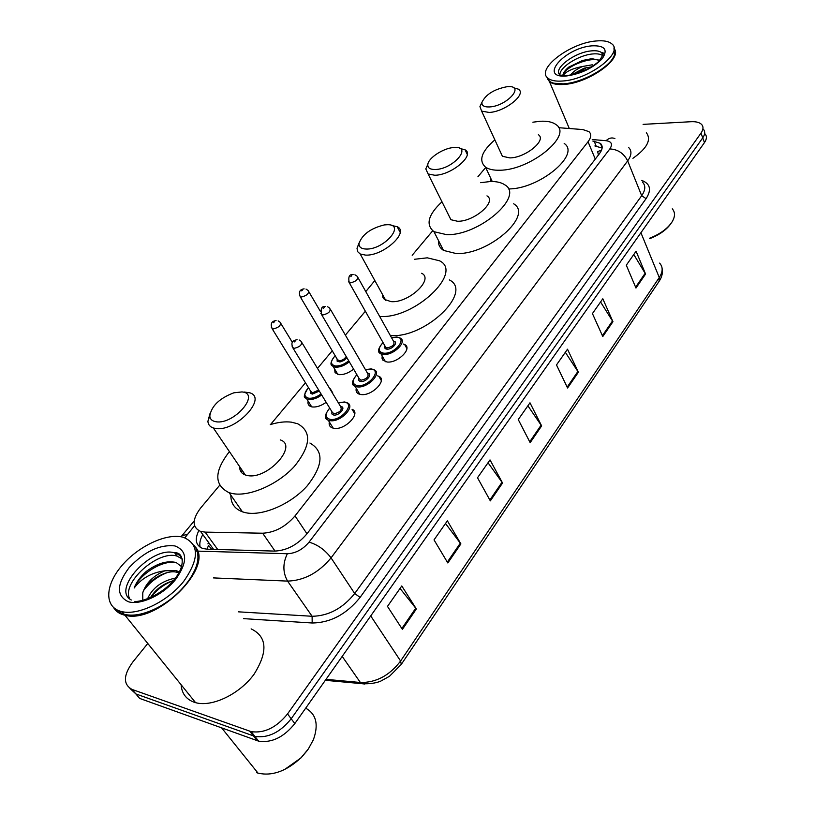 <?xml version="1.0" encoding="UTF-8"?>
<svg xmlns="http://www.w3.org/2000/svg" width="815" height="815" viewBox="0 0 815 815"><rect width="100%" height="100%" fill="white"/><g stroke="black" fill="none" stroke-linecap="round" stroke-linejoin="round"><path stroke-width="1.22" d="M403.476 344.062L404.668 344.551C412.91 348.188 397.659 363.429 387.064 362.003L382.887 360.179L382.031 358.294L382.204 355.972M377.651 375.858L378.863 376.316C387.736 379.933 371.905 396.273 361.045 394.541L358.6 393.889C356.43 392.769 355.646 390.915 356.267 388.317M354.78 413.806L352.06 409.283C361.595 412.869 345.153 430.391 334.018 428.333L331.96 427.783C329.596 426.653 328.72 424.697 329.331 421.926M332.693 392.789L330.258 388.765L332.642 393.39M326.173 402.304C321.355 405.738 316.811 407.296 312.522 406.98L310.474 406.44C308.355 405.412 307.571 403.639 308.131 401.112M353.608 369.134C348.677 373.015 343.838 374.849 339.091 374.656L335.077 372.7L334.598 368.951M243.604 474.198L244.225 473.372M598.404 155.013L597.69 151.6L601.572 150.103M207.02 549.198L208.538 545.429L211.747 549.33M219.653 485.292L200.684 507.959C192.045 519.45 191.994 527.264 200.531 531.411L205.105 532.114L262.644 533.214C274.777 532.562 285.576 526.796 295.02 515.905L588.043 141.749C591.262 137.429 591.568 134.067 588.95 131.643L582.786 129.554L558.621 127.69M485.669 167.503L477.906 176.784M432.694 230.788L412.196 255.278M365.303 311.299L345.377 335.108M332.245 350.786L317.504 368.4M305.462 382.785L270.509 424.554M643.106 124.369L691.089 121.71C696.071 121.476 699.596 122.403 701.654 124.501C703.61 126.743 703.396 129.616 701.012 133.1L287.532 713.93C276.438 727.601 264.305 733.5 251.142 731.636L132.101 689.449C123.045 684.457 123.228 675.38 132.662 662.198L147.77 643.483M701.012 133.1L702.734 137.857C705.118 134.363 705.321 131.49 703.365 129.228C705.321 131.49 705.118 134.363 702.734 137.857L291.189 718.769C280.146 732.43 268.054 738.309 254.901 736.414L135.881 693.942L129.972 688.431M198.779 530.677C194.459 539.622 195.783 545.561 202.752 548.485L207.204 549.198L274.655 551.093C286.819 550.553 297.577 544.797 306.929 533.845L599.575 153.505C602.723 149.206 602.998 145.824 600.39 143.358L592.851 141.056M200.195 547.262C199.237 543.595 200.113 539.357 202.823 534.559M594.879 145.956L602.122 148.045M705.067 133.935C707.033 136.217 706.829 139.1 704.455 142.594L702.734 137.857L291.189 718.769C280.146 732.43 268.054 738.309 254.901 736.414L135.881 693.942L132.101 689.449M704.455 142.594L294.826 723.577C283.844 737.218 271.772 743.086 258.64 741.161L139.64 698.414L135.881 693.942M447.832 562.971L434.028 539.897L447.384 520.816L460.882 543.911L447.832 562.971M402.396 629.363L387.482 606.391L401.785 585.954L416.353 608.968L402.396 629.363M567.576 387.991L556.492 364.937L567.505 349.207L578.365 372.231L567.576 387.991M602.784 336.544L592.434 313.581L602.805 298.769L612.951 321.701L602.784 336.544M635.975 288.052L626.307 265.201L636.087 251.224L645.572 274.034L635.975 288.052M490.335 500.868L477.519 477.753L490.019 459.905L502.549 483.02L490.335 500.868M530.168 442.667L518.259 419.562L529.984 402.814L541.639 425.909L530.168 442.667M527.886 405.799L541.639 425.909M488.032 462.747L502.549 483.02M633.785 254.504L645.572 274.034M600.563 301.968L612.951 321.701M565.325 352.304L578.365 372.231M400.043 588.44L416.353 608.968M445.51 523.495L460.882 543.911M614.775 49.491C621.213 59.984 587.666 83.242 564.031 84.434C557.277 84.923 552.427 83.996 549.473 81.643L547.405 78.78M613.308 57.396C607.684 68.867 581.737 82.845 564.082 83.914L553.803 83.212M549.025 80.573L547.415 77.69M613.95 47.841L614.408 55.063C610.73 66.82 582.776 82.712 563.776 83.813L560.761 83.955C555.504 83.976 551.653 82.998 549.218 81.031L546.855 77.028M562.605 81.011C555.85 81.52 551.001 80.604 548.047 78.271C535.424 69.377 569.787 42.971 595.979 40.995C603.436 40.271 608.734 41.239 611.861 43.908C624.096 52.7 588.644 79.697 562.605 81.011M559.905 74.898C559.324 67.36 578.803 54.982 592.77 53.953C597.446 53.525 600.808 54.147 602.856 55.787M599.759 60.453L592.383 58.762L582.705 60.392L568.789 67.095C565.192 70.1 563.206 72.881 562.839 75.449C563.644 67.889 588.827 56.418 599.657 60.381M563.012 75.459C566.181 71.353 572.741 68.348 582.664 66.453L592.261 64.803M570.531 75.031C573.027 71.71 577.071 68.847 582.664 66.453M571.702 74.776L584.192 68.154L591.67 66.871M646.346 132.713C651.613 139.722 647.141 148.259 632.939 158.304M672.273 208.823C675.309 212.287 675.227 216.668 672.029 221.975C667.444 228.76 659.936 234.19 649.484 238.275M671.03 223.432C666.578 229.799 659.447 234.883 649.647 238.683M574.84 74.114L589.031 68.409M568.789 67.095L582.898 60.412L590.987 58.823M571.987 74.766L585.343 68.328M489.56 106.938C484.049 107.162 481.522 105.573 481.991 102.191C485.944 94.306 494.328 89.141 507.154 86.685L508.122 86.635C525.4 85.463 506.747 106.164 489.56 106.938M513.511 87.735L518.422 89.181C527.03 94.173 504.821 111.93 489.112 112.45L481.634 111.105L479.933 106.602L481.624 102.965M500.512 152.171L502.407 156.286L509.864 157.906C525.451 157.855 547.048 140.139 538.379 134.699M532.888 122.199L540.141 121.272C547.293 120.875 552.631 122.016 556.146 124.705C573.037 135.351 530.259 170.366 499.687 170.223C493.442 170.386 488.715 169.347 485.485 167.106C478.364 160.535 481.492 151.447 494.858 139.864M564.174 143.45C581.105 154.453 538.827 189.416 508.356 188.917L508.326 188.917M490.885 181.511L490.253 177.252M435.19 169.5C429.943 169.52 427.488 167.798 427.834 164.335C428.486 157.825 443.431 148.116 453.629 147.535L454.312 147.495C473.158 145.966 453.181 169.337 435.19 169.5M459.854 148.432L465.08 149.817C475.339 155.033 451.286 175.368 434.721 175.245L428.109 173.952L425.797 168.888L427.844 164.324L425.797 168.888M448.444 214.773L450.909 219.714L457.51 221.252C473.963 221.874 497.303 201.58 486.973 195.865M480.707 182.682L490.345 181.521C496.569 181.378 501.398 182.489 504.831 184.842C524.931 196.018 478.731 236.136 446.467 234.618L433.988 231.704C425.44 224.716 428.109 214.753 441.985 201.794M513.633 203.781C533.774 215.333 488.154 255.401 455.982 253.506L443.513 250.409C439.866 248.015 438.164 244.683 438.419 240.405M366.047 249.054C361.188 248.84 358.834 246.996 359.007 243.502C362.166 234.547 370.581 228.363 384.242 224.94L387.196 224.716C406.267 223.982 384.13 249.869 366.047 249.054M391.516 225.46L397.17 226.692C409.782 232.071 383.213 256.216 365.548 255.105L360.199 253.985L357.642 251.641L357.011 248.28L359.089 242.921M382.398 294.286L382.877 297.373L384.374 299.4L391.078 301.642C408.641 303.292 434.324 279.168 421.661 273.269M365.507 311.503L362.481 306.145M365.792 291.597L374.829 280.533M414.315 259.302L427.294 257.825L439.509 260.79C463.847 272.169 414.377 319.256 379.668 316.454M376.143 330.36L373.076 324.92M449.33 279.902C473.698 291.699 424.931 338.734 390.324 335.525M215.975 421.742C212.124 421.111 210.066 419.185 209.791 415.945C211.462 405.992 219.49 398.28 233.864 392.81L241.882 391.934C261.167 393.197 233.976 425.002 215.975 421.742M244.327 392.046L249.685 392.789C268.084 397.761 235.362 432.368 215.415 428.446L213.347 427.977C209.964 426.826 208.151 424.615 207.907 421.335L209.954 413.714M239.671 466.679C239.569 470.754 241.454 473.515 245.315 474.972L247.393 475.512C267.31 480.035 298.657 445.489 280.248 439.906M244.093 474.462L244.541 473.841M270.315 424.605C278.18 422.19 285.23 421.375 291.475 422.17L297.73 423.78C311.951 431.746 310.821 445.968 294.337 466.445C277.915 484.528 249.359 496.977 232.479 493.564L229.127 492.698C213.948 485.149 214.039 471.447 229.412 451.602M309.924 443.034C324.197 451.215 323.249 465.548 307.072 486.025C290.945 504.088 262.654 516.353 245.794 512.747L242.442 511.84C234.608 508.876 230.737 503.324 230.849 495.174M241.026 471.854L242.208 470.398M195.019 546.62C214.834 566.394 156.918 624.504 124.96 615.244L123.31 614.816C118.858 613.451 115.608 611.016 113.56 607.521M251.122 628.874C267.137 636.627 268.115 651.745 254.066 674.229C239.742 694.003 212.175 707.379 195.59 702.662L193.95 702.153C186.024 699.168 181.755 693.371 181.134 684.773M122.515 613.838L114.844 608.561M120.437 611.26C103.953 606.421 105.349 584.732 121.924 565.549C138.275 546.284 165.924 533.193 182.326 537.034L183.436 537.319C199.349 544.145 199.43 558.835 183.691 581.39C167.819 601.327 138.733 615.59 122.077 611.678L120.437 611.26M129.86 599.005C120.732 583.438 157.753 549.993 176.774 556.034L182.305 558.958M142.788 600.248L142.757 592.811C145.702 581.757 166.769 568.35 177.792 572.588L178.811 572.965M181.592 566.68L176.234 562.564C167.33 560.292 157.346 563.246 146.282 571.427C140.363 576.674 136.329 582.205 134.169 588.012C141.525 578.263 151.773 572.527 164.895 570.795L176.254 570.551L179.3 572.089M150.5 597.589C155.543 589.367 163.153 583.734 173.33 580.677M147.566 598.76C152.374 587.921 161.676 581.014 175.459 578.049M142.757 592.811C145.997 583 153.373 575.655 164.895 570.795M193.603 544.889C196.354 547.792 197.78 551.572 197.913 556.227C198.84 572.425 178.903 597.558 155.451 608.693C143.501 614.388 133.161 616.364 124.44 614.602L122.79 614.174M194.958 569.705C187.603 585.751 174.522 598.74 155.696 608.693C142.982 614.724 132.213 616.527 123.371 614.113M305.696 708.154C316.271 714.103 318.828 724.637 313.368 739.775L308.345 748.975L301.234 757.553C286.544 771.173 272.129 776.369 258.019 773.129L256.674 772.661M307.489 750.197L301.112 757.797L284.547 769.554M134.169 588.012C139.63 574.494 161.727 560.007 175.877 562.452M143.827 590.243C149.848 582.256 157.601 576.388 167.116 572.65M150.581 597.558C156.419 590.019 163.805 584.437 172.729 580.83M207.907 543.88L208.803 542.78M595.276 159.088L588.043 141.749M306.97 533.784L295.02 515.905M275.042 551.103L262.644 533.214M217.707 549.493L205.105 532.114M641.762 180.41C650.319 183.732 651.755 189.814 646.071 198.656L360.108 597.395C346.579 614.215 330.595 622.752 312.176 622.996L243.553 618.636M249.767 731.218L257.265 740.743M287.532 713.93L294.826 723.577M628.62 147.495C631.982 150.806 631.666 155.268 627.672 160.881L641.68 195.702C645.551 190.048 645.796 185.494 642.414 182.04M197.434 551.113L287.349 553.742C295.55 553.385 302.783 549.524 309.048 542.138L609.834 148.931C617.892 149.369 623.842 153.352 627.672 160.881L331.053 557.878C318.584 572.833 304.087 580.575 287.573 581.105L312.104 616.272C328.455 616.008 342.657 608.428 354.698 593.524L641.68 195.702L646.071 198.656M287.349 553.742C282.683 563.389 282.754 572.517 287.573 581.105L213.449 577.906M238.53 611.841L312.104 616.272L312.176 622.996M309.048 542.138C317.718 544.675 325.053 549.921 331.053 557.878L354.698 593.524L360.108 597.395M609.834 148.931C612.9 144.275 611.647 141.525 606.065 140.7L592.22 139.548M194.541 525.706L184.873 537.778M195.569 551.062L196.782 551.093M606.065 140.7C608.937 138.01 611.882 137.297 614.897 138.581M182.071 535.465L187.155 534.579M601.715 145.09L601.083 145.029M596.173 146.068L594.145 141.168M364.743 684.019L361.442 683.632C373.352 684.468 380.31 681.36 380.921 681.024L389.458 676.307L401.286 664.398L400.603 661.016L659.274 277.518L659.08 281.369L401.367 664.266M325.328 680.311L361.442 683.632L360.373 682.491C376.133 682.695 389.539 675.533 400.603 661.016L370.723 615.936M640.916 232.713L659.274 277.518C662.992 271.69 663.094 266.892 659.59 263.123M326.01 679.353L360.373 682.491L342.198 656.391M529.719 441.801L541.16 425.104M567.169 387.135L577.917 371.436M602.397 335.688L612.523 320.906M635.619 287.196L645.164 273.249M489.856 500.013L502.04 482.215M447.323 562.106L460.343 543.106M401.846 628.508L415.772 608.163M567.515 75.418L560.19 75.153C552 69.346 574.483 52.058 591.537 50.876C596.325 50.438 599.718 51.07 601.745 52.781L603.069 54.972M566.853 75.927C537.737 78.872 564.296 47.881 591.945 45.834C604.771 45.355 608.214 49.613 602.275 58.599C593.177 67.971 581.38 73.747 566.853 75.927M131.307 600.003C111.023 589.714 151.926 545.734 174.339 552.794L174.767 552.906C178.78 554.037 181.348 556.441 182.458 560.119M128.363 601.745C116.209 595.836 116.504 584.416 129.249 567.474C144.459 551.49 159.679 544.308 174.909 545.928C187.654 550.909 187.847 562.136 175.51 579.608C163.112 594.93 140.588 605.474 128.363 601.745M349.309 361.809C344.633 365.558 340.008 367.351 335.454 367.188L333.203 366.607L331.094 363.775M335.179 355.748C330.167 361.269 330.289 364.682 335.546 365.986C339.916 366.129 344.297 364.387 348.698 360.77M346.895 357.693L343.92 360.485L339.998 361.962L337.166 361.249L337.084 358.957M337.186 359.13L338.948 360.79C342.157 360.597 344.562 359.16 346.171 356.471M306.012 289.081L308.141 290.517C309.333 293.441 307.021 295.621 301.224 297.078L299.502 295.601M301.733 290.884L302.732 289.763L301.733 290.884M326.285 382.897L327.661 385.179M321.68 394.969C317.127 398.26 312.807 399.757 308.732 399.482L306.797 398.983L304.474 395.988M308.508 387.716C303.567 393.329 303.669 396.844 308.834 398.26C312.695 398.515 316.77 397.078 321.049 393.94M319.327 391.108L312.267 394.114L310.464 393.105L310.525 390.996M310.637 391.18L312.369 392.891L318.675 390.049M278.18 320.886L280.044 322.17C281.358 325.236 279.015 327.518 273.025 329.015L271.344 327.487M273.545 322.709L274.573 321.538L273.545 322.709M397.109 337.064L400.124 338.021C407.857 341.393 393.472 355.686 383.539 354.393L380.911 353.71L378.792 350.756M383.07 342.636C377.783 348.311 377.977 351.825 383.641 353.17C394.786 354.474 408.254 337.583 396.498 337.216L391.618 337.838M393.482 341.19C399.075 341.597 392.31 349.788 386.88 349.156C384.863 348.871 384.222 347.811 384.955 345.978M385.057 346.171L385.903 347.659L386.972 347.944C392.718 346.681 394.929 344.501 393.594 341.393L358.05 277.732M354.922 274.787L357.265 276.336C358.498 279.28 356.175 281.46 350.318 282.897L349.238 282.662L348.433 281.328M351.805 275.49L350.827 276.621L351.805 275.49M371.477 368.94L374.156 369.796C382.469 373.148 367.545 388.47 357.367 386.891L355.065 386.29C352.488 384.894 352.019 382.53 353.649 379.209M356.919 374.778C351.723 380.574 351.897 384.191 357.469 385.658C368.625 387.227 382.602 369.684 370.815 369.083L365.517 369.765M367.514 373.199C373.372 373.545 366.373 382.255 360.831 381.481C358.855 381.165 358.223 380.065 358.936 378.201M359.048 378.405L360.923 380.248C366.872 378.934 369.103 376.662 367.626 373.402L330.595 309.669M327.63 306.756L329.718 308.162C331.084 311.259 328.73 313.541 322.669 315.018L320.825 313.388M324.207 307.449L323.188 308.62L324.207 307.449M344.867 402.029L347.18 402.783C356.124 406.104 340.619 422.537 330.177 420.662L328.231 420.143C325.419 418.716 324.869 416.221 326.581 412.645M329.769 408.183C324.655 414.081 324.818 417.82 330.279 419.389C341.444 421.263 355.972 403.028 344.144 402.182L338.408 402.926M340.538 406.43L340.701 406.451C346.599 406.909 339.325 415.976 333.773 415.059L331.858 413.949L331.909 411.687M332.031 411.881L333.875 413.796C340.018 412.441 342.28 410.057 340.66 406.644L302.039 342.86M299.278 340.018L301.071 341.261C302.579 344.501 300.185 346.895 293.909 348.423L292.116 346.732M295.509 340.68L294.449 341.903L295.509 340.68M404.668 344.551L406.879 348.535M378.863 376.316L381.318 380.564M213.601 549.381L200.531 531.411M251.142 731.636L258.64 741.161M194.214 520.917L181.032 536.779M353.221 410.006L352.803 410.526M602.163 147.658L600.39 143.358M662.137 268.624C662.941 272.791 661.963 276.968 659.203 281.185M549.473 81.643L569.298 128.515M548.047 78.271L549.218 81.031M568.249 75.347C579.333 73.768 589.377 69.255 598.404 61.797C603.497 54.921 604.608 51.916 601.745 52.781L602.886 55.695M481.991 102.191L479.933 106.602M481.634 111.105L502.407 156.286M485.485 167.106L492.25 181.511M428.109 173.952L450.909 219.714M433.988 231.704L443.513 250.409M465.08 149.817L467.27 154.422M359.007 243.502L357.011 248.28M360.199 253.985L385.729 300.328M397.17 226.692L400.155 232.367M209.791 415.945L207.907 421.335M213.347 427.977L245.315 474.972M229.127 492.698L242.442 511.84M134.872 601.368C140.913 602.295 162.032 594.96 174.308 579.516C186.93 564.194 182.377 551.643 174.767 552.906L177.191 556.146M176.437 570.612L177.976 572.65M122.077 611.678L124.44 614.602M124.96 615.244L195.59 702.662M221.66 727.927L258.019 773.129M337.278 359.283L300.307 296.884C298.392 292.127 299.665 289.447 304.107 288.846M308.926 291.852L320.468 311.524M335.118 355.635C327.121 366.118 333.111 365.538 333.203 366.607L337.879 374.452M310.729 391.322L272.22 328.842C270.173 323.963 271.446 321.202 276.061 320.56M280.91 323.586L292.402 342.412M308.427 387.594C300.012 400.623 307.153 397.017 306.797 398.983L311.676 406.838M385.464 361.717L380.911 353.71C377.101 352.457 377.803 348.728 382.999 342.514M391.546 337.726L396.732 337.033M385.149 346.314L349.238 282.662C348.066 276.805 349.35 274.115 353.109 274.584M359.812 394.317L355.065 386.29C351.051 384.986 351.642 381.114 356.848 374.656M365.446 369.653L371.059 368.889M359.14 378.547L321.721 314.814C320.346 308.773 321.65 305.992 325.613 306.471M333.182 428.181L328.231 420.143C323.983 418.941 324.472 414.916 329.688 408.05M338.337 402.804L344.409 401.968M332.123 412.033L293.105 348.25C289.692 340.894 294.521 340.456 297.027 339.631"/></g></svg>
